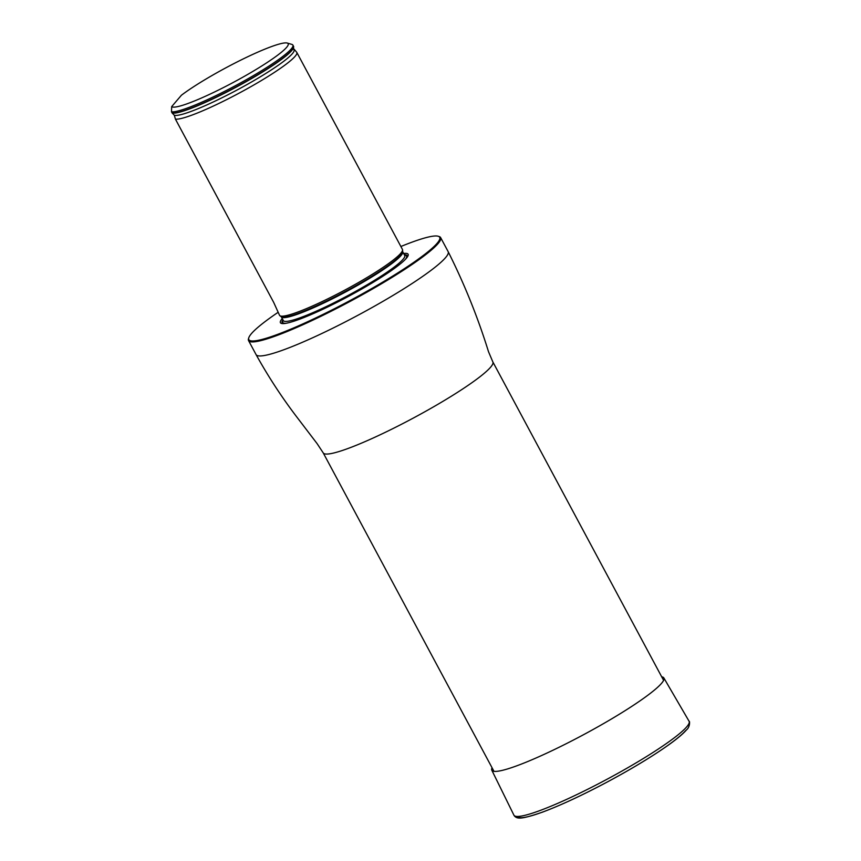 <?xml version="1.0" encoding="UTF-8"?>
<svg xmlns="http://www.w3.org/2000/svg" width="861" height="861" viewBox="0 0 861 861"><rect width="100%" height="100%" fill="white"/><g stroke="black" fill="none" stroke-linecap="round" stroke-linejoin="round"><path stroke-width="1.29" d="M277.974 312.403A108.271 13.378 -28.2 0 0 248.797 337.77A108.271 13.378 -28.2 0 0 321.433 315.191A108.271 13.378 -28.2 0 0 438.152 236.237A108.271 13.378 -28.2 0 0 400.871 246.504M282.257 318.57A72.442 8.954 -28.2 0 0 283.872 323.575A72.442 8.954 -28.2 0 0 328.988 306.344A72.442 8.954 -28.2 0 0 406.919 257.59A72.442 8.954 -28.2 0 0 403.648 253.478M438.152 236.237L439.078 236.517A108.97 13.464 151.8 0 1 440.628 237.593A108.97 13.464 151.8 0 1 321.616 315.965A108.97 13.464 151.8 0 1 248.549 340.579A108.97 13.464 151.8 0 1 248.506 338.696L248.797 337.77M287.24 43.05A66.243 8.19 151.8 0 1 238.723 79.481A66.243 8.19 151.8 0 1 171.683 106.624L181.423 95.227A66.243 8.19 151.8 0 1 241.597 59.721A66.243 8.19 151.8 0 1 287.24 43.05L291.901 44.417A69.73 8.621 151.8 0 1 292.891 45.106L293.536 46.322A69.73 8.621 151.8 0 1 293.44 47.882A69.73 8.621 151.8 0 1 236.506 86.692A69.73 8.621 151.8 0 1 172.146 113.028L174.331 115.277L175.418 119.119L273.69 302.405L279.545 315.32A69.73 8.621 -28.2 0 0 279.879 315.707A69.73 8.621 -28.2 0 0 345.067 289.974A69.73 8.621 -28.2 0 0 402.571 249.927A69.73 8.621 -28.2 0 0 402.442 249.421L296.808 52.424A69.73 8.621 -28.2 0 0 296.582 52.134L293.289 48.216M292.891 45.106A69.73 8.621 151.8 0 1 240.574 82.904A69.73 8.621 151.8 0 1 171.5 111.801L172.146 113.028M171.683 106.624L171.5 111.801M175.418 119.119A69.73 8.621 -28.2 0 0 244.492 90.222A69.73 8.621 -28.2 0 0 296.808 52.424M661.689 676.821A97.616 12.065 151.8 0 1 663.831 677.908A97.616 12.065 151.8 0 1 661.549 683.322A97.616 12.065 151.8 0 1 570.111 741.741A97.616 12.065 151.8 0 1 491.782 770.154A97.616 12.065 151.8 0 1 492.061 767.775M440.628 237.593L448.14 251.616C464.37 283.926 477.833 317.3 488.521 351.729L492.847 361.921A96.238 11.893 151.8 0 1 387.741 431.146A96.238 11.893 151.8 0 1 323.219 452.886L493.966 771.327M448.14 251.616A108.97 13.464 151.8 0 1 329.139 330A108.97 13.464 151.8 0 1 256.072 354.603C268.449 376.957 282.397 398.245 297.928 418.468L317.117 443.641L323.219 452.886M406.349 258.278A70.85 8.761 -28.2 0 0 404.326 254.759M282.946 319.851A70.85 8.761 -28.2 0 0 284.754 323.478M279.879 315.707L281.246 316.73A68.998 8.524 -28.2 0 0 338.169 295.248A68.998 8.524 -28.2 0 0 400.903 254.931A68.998 8.524 -28.2 0 0 402.657 251.627L402.571 249.927M281.246 316.73L281.31 316.794A68.869 8.513 -28.2 0 0 336.683 296.647A68.869 8.513 -28.2 0 0 401.065 255.502A68.869 8.513 -28.2 0 0 402.69 251.713L402.657 251.627M281.31 316.794L283.323 320.561A68.869 8.513 -28.2 0 0 338.707 300.403A68.869 8.513 -28.2 0 0 403.088 259.269A68.869 8.513 -28.2 0 0 404.713 255.469L404.735 255.523M405.445 259.269A70.258 8.685 -28.2 0 0 404.552 255.179A70.268 8.685 -28.2 0 1 405.456 259.269M283.161 320.26A70.258 8.685 -28.2 0 0 286.078 323.273A70.268 8.685 -28.2 0 1 283.161 320.26M172.458 113.082A69.364 8.578 -28.2 0 0 236.301 87.079A69.364 8.578 -28.2 0 0 293.257 48.302L293.44 47.882M174.331 115.277A68.482 8.459 -28.2 0 0 242.824 86.886A68.482 8.459 -28.2 0 0 293.795 49.572M685.808 730.429A96.69 11.946 151.8 0 1 595.338 788.235A96.69 11.946 151.8 0 1 517.655 816.454M663.831 677.908L689.08 721.26A99.381 12.28 151.8 0 1 686.766 726.781A99.381 12.28 151.8 0 1 593.67 786.244A99.381 12.28 151.8 0 1 513.92 815.184L491.782 770.154M492.847 361.921L663.605 680.373M248.549 340.579L256.072 354.603M402.69 251.713L404.713 255.469M689.08 721.26C689.941 720.84 689.973 727.158 686.54 729.837C683.354 733.518 677.994 738.092 670.439 743.592C654.252 755.258 633.405 767.947 607.909 781.659C582.499 795.187 560.597 805.379 542.204 812.246C521.486 819.317 517.483 819.102 514.523 816.088L513.92 815.184"/></g></svg>
